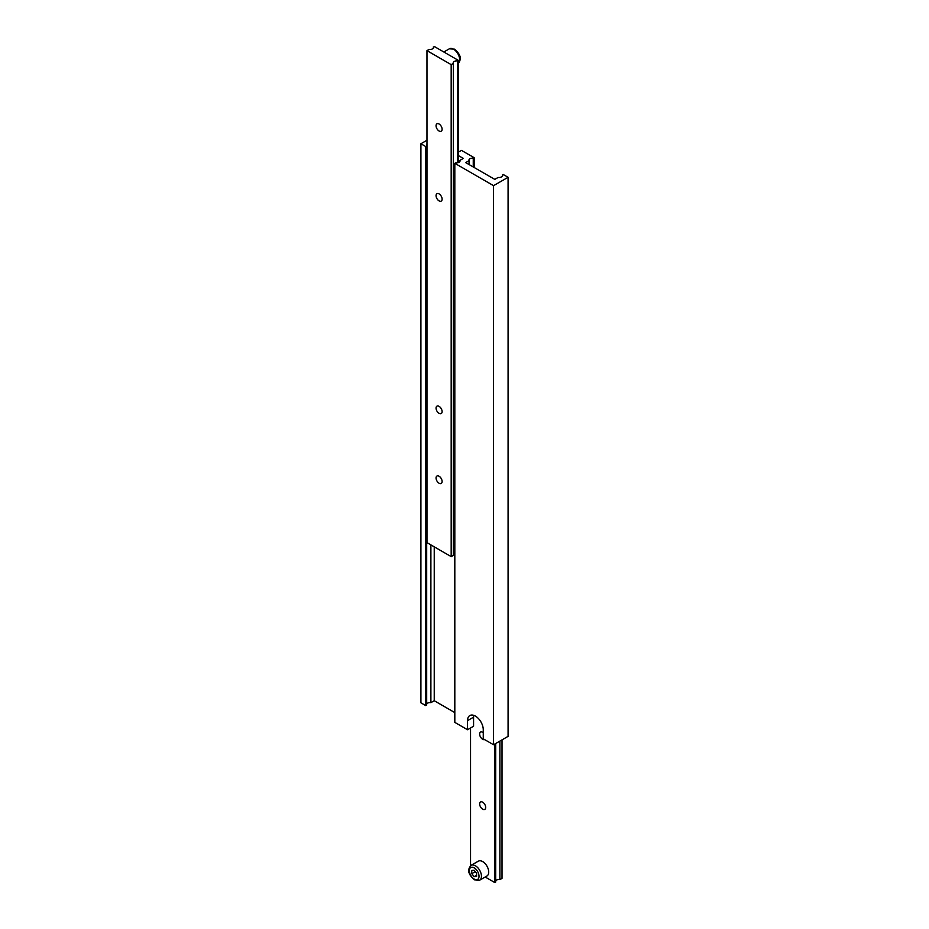 <?xml version="1.0" encoding="UTF-8"?>
<svg xmlns="http://www.w3.org/2000/svg" width="929" height="929" viewBox="0 0 929 929"><rect width="100%" height="100%" fill="white"/><g stroke="black" fill="none" stroke-linecap="round" stroke-linejoin="round"><path stroke-width="1.39" d="M439.08 124.021A4.285 2.473 -120 0 0 436.944 123.812A4.285 2.473 -120 0 0 436.282 127.238A4.285 2.473 -120 0 0 439.08 131.012A4.285 2.473 -120 0 0 441.217 131.221A4.285 2.473 -120 0 0 441.879 127.796A4.285 2.473 -120 0 0 439.08 124.021M439.08 193.906A4.285 2.473 -120 0 0 436.944 193.696A4.285 2.473 -120 0 0 436.282 197.122A4.285 2.473 -120 0 0 439.08 200.896A4.285 2.473 -120 0 0 441.217 201.105A4.285 2.473 -120 0 0 441.879 197.68A4.285 2.473 -120 0 0 439.08 193.906M439.08 406.356A4.285 2.473 -120 0 0 436.944 406.147A4.285 2.473 -120 0 0 436.282 409.573A4.285 2.473 -120 0 0 439.08 413.347A4.285 2.473 -120 0 0 441.217 413.556A4.285 2.473 -120 0 0 441.879 410.13A4.285 2.473 -120 0 0 439.08 406.356M439.08 476.24A4.285 2.473 -120 0 0 436.944 476.031A4.285 2.473 -120 0 0 436.282 479.457A4.285 2.473 -120 0 0 439.08 483.231A4.285 2.473 -120 0 0 441.217 483.44A4.285 2.473 -120 0 0 441.879 480.014A4.285 2.473 -120 0 0 439.08 476.24M433.309 46.984A3.426 1.974 180 0 1 433.425 47.495A3.426 1.974 180 0 1 429.117 49.411L426.98 50.642L451.18 64.624L453.329 63.381A3.426 1.974 180 0 1 453.213 62.87A3.426 1.974 180 0 1 457.521 60.966L458.45 60.431L434.238 46.45L433.309 48.006M458.45 60.431L458.45 162.54M426.98 50.642L426.98 542.641L451.18 556.61L453.329 555.379L453.329 63.381M451.18 64.624L451.18 556.61M457.521 60.966L457.521 162.772M453.329 554.358A3.426 1.974 180 0 1 454.815 553.185M467.531 720.637L473.581 717.153L473.581 726.234L467.531 729.729L467.531 720.637A11.125 6.422 60 0 1 469.83 715.551A11.125 6.422 60 0 1 475.393 716.096A11.125 6.422 60 0 1 483.266 729.729L483.266 738.81L493.554 744.756L508.082 736.36L508.082 177.288L503.239 174.489L502.31 176.045M458.45 155.619L463.292 158.418L459.936 160.345A3.426 1.974 180 0 1 460.052 160.856A3.426 1.974 180 0 1 455.744 162.772L454.815 163.307L454.815 722.39L467.531 729.729M426.69 704.054A3.426 1.974 180 0 1 430.893 702.661L434.238 700.721L454.815 712.601M426.98 140.244L420.918 143.74L420.918 702.823L425.761 705.622L426.69 705.076L426.69 145.992A3.426 1.974 180 0 1 426.574 145.481A3.426 1.974 180 0 1 426.98 144.564M420.918 143.74L425.761 146.538L426.69 145.992M425.761 146.538L425.761 705.622M430.893 544.893L430.893 702.661M434.238 546.833L434.238 700.721M459.936 160.345L459.936 161.367M454.815 163.307L493.554 185.672L493.554 744.756M493.554 185.672L508.082 177.288M502.31 175.024A3.426 1.974 180 0 1 502.426 175.535A3.426 1.974 180 0 1 498.107 177.451L494.762 179.378L465.708 162.61L469.064 160.671L469.064 164.538M473.581 717.153A11.125 6.422 60 0 1 473.755 715.353M469.064 160.671A3.426 1.974 180 0 1 468.948 160.16A3.426 1.974 180 0 1 473.256 158.255L473.256 166.965M473.256 158.255L474.185 157.721L474.185 167.499M474.185 157.721L461.469 150.382L458.45 152.124M486.935 875.989A8.558 4.947 -120 0 0 488.248 869.126A8.558 4.947 -120 0 0 482.662 861.589A8.558 4.947 -120 0 0 478.377 861.16L471.119 865.352A8.558 4.947 60 0 1 475.393 865.782A8.558 4.947 60 0 1 480.99 873.318A8.558 4.947 60 0 1 479.678 880.181L486.935 875.989M482.662 809.171A4.285 2.473 60 0 1 479.863 805.397A4.285 2.473 60 0 1 480.514 801.971A4.285 2.473 60 0 1 482.662 802.18A4.285 2.473 60 0 1 485.449 805.954A4.285 2.473 60 0 1 484.799 809.38A4.285 2.473 60 0 1 482.662 809.171M484.613 739.589A4.285 2.473 60 0 1 482.662 739.287A4.285 2.473 60 0 1 479.863 735.513A4.285 2.473 60 0 1 480.514 732.087A4.285 2.473 60 0 1 482.662 732.296A4.285 2.473 60 0 1 483.266 732.714M495.691 743.514L495.691 882.016L494.762 882.55L485.159 877.011M470.55 865.747L470.55 727.976M494.762 882.55L494.762 744.048M499.883 741.098L499.883 879.589L502.02 878.358L502.02 739.856M499.883 879.589A3.426 1.974 0 0 0 495.691 880.994M471.758 873.678L474.185 876.697L476.6 876.477L476.6 873.248L474.185 870.241L471.758 870.45L471.758 873.678L475.311 871.634M476.6 875.292L474.185 876.697M458.45 63.218A8.558 4.947 -120 0 0 459.019 56.239A8.558 4.947 -120 0 0 453.607 49.249A8.558 4.947 -120 0 0 449.322 48.819L454.467 49.156C458.09 52.279 463.443 57.714 457.881 63.648M474.185 879.055A6.851 3.948 -120 0 0 479.027 876.256A6.851 3.948 -120 0 0 474.185 867.872A6.851 3.948 -120 0 0 469.342 870.67A6.851 3.948 -120 0 0 474.185 879.055M449.322 48.819L443.841 51.989M479.678 880.181L474.533 879.844C470.91 876.721 465.557 871.286 471.119 865.352"/></g></svg>
